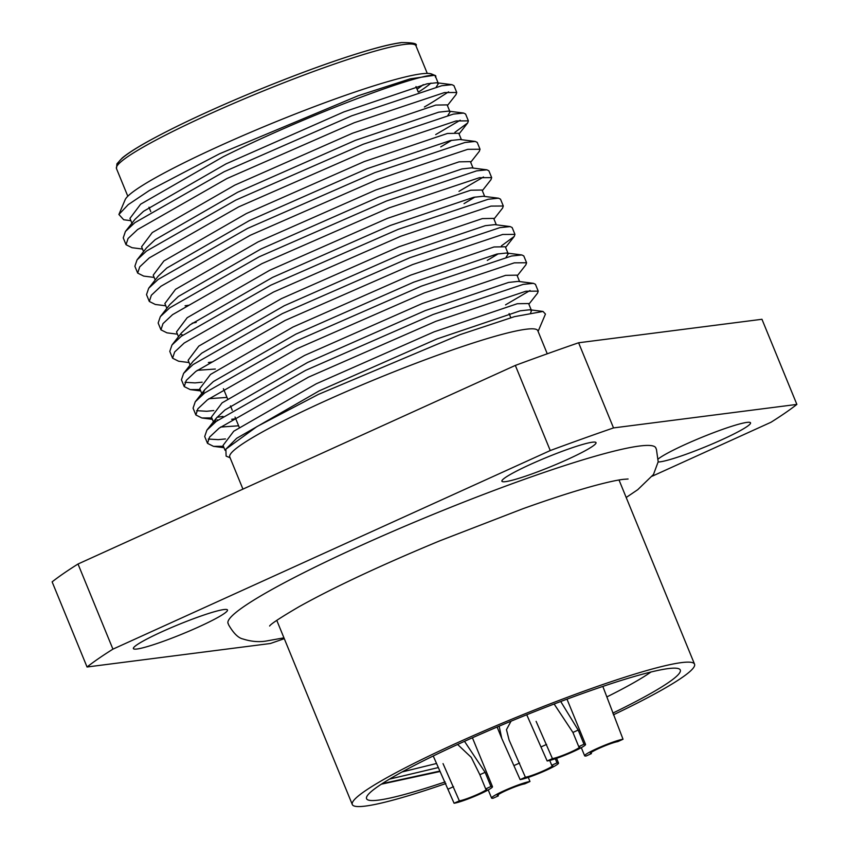<?xml version="1.0" encoding="UTF-8"?>
<svg xmlns="http://www.w3.org/2000/svg" width="849" height="849" viewBox="0 0 849 849"><rect width="100%" height="100%" fill="white"/><g stroke="black" fill="none" stroke-linecap="round" stroke-linejoin="round"><path stroke-width="1.27" d="M381.318 784.2L440.111 771.486M445.141 781.908A169.545 16.895 -22.3 0 1 366.715 796.797A169.545 16.895 -22.3 0 1 462.726 742.132A169.545 16.895 -22.3 0 1 678.86 668.779A169.545 16.895 -22.3 0 1 612.798 713.128M607.088 696.806A154.125 15.356 157.7 0 0 650.971 672.005M435.484 77.259C443.316 65.002 319.903 108.714 223.138 156.768L140.626 204.195L129.95 218.395L132.486 224.582M436.28 86.948L438.402 83.595L436.683 82.746L427.079 83.796L343.845 111.919L226.046 163.868L143.534 211.295L134.938 219.382L125.408 231.49L134.842 222.693L224.136 171.721L351.582 115.857L441.66 85.749L451.976 84.677L453.96 85.664L456.751 92.488L444.452 92.573L354.373 122.68L226.938 178.545L137.644 229.517L128.082 238.484L126.034 244.703L132.03 247.706L142.515 249.044M430.984 83.085A168.272 16.768 -22.3 0 1 418.801 91.851M447.922 115.326L450.044 111.972L447.136 104.883L435.802 105.085L352.568 133.197L234.77 185.146L152.268 232.573L141.581 246.772L143.566 251.591M463.607 113.055L448.325 111.123L438.71 112.174L355.476 140.297L237.678 192.245L155.176 239.673L146.58 247.759L137.05 259.868L146.484 251.071L235.778 200.099L363.213 144.234L453.292 114.127L463.607 113.055L465.592 114.042L468.393 120.866L456.093 120.951L366.015 151.058L238.58 206.923L149.286 257.894L139.724 266.862L137.676 273.081L143.672 276.084L154.157 277.421M440.748 146.877L451.721 140.287M461.41 139.682L458.778 133.261L447.444 133.463L364.21 161.575L246.412 213.523L163.899 260.961L153.223 275.15L155.197 279.968M475.249 141.443L459.956 139.501L450.352 140.552L367.118 168.675L249.319 220.623L166.818 268.051L158.211 276.137L148.692 288.246L158.126 279.448L247.42 228.477L374.855 172.612L464.934 142.505L475.249 141.443L477.234 142.42L480.035 149.244L467.735 149.328L377.656 179.436L250.211 235.3L160.917 286.272L151.355 295.24L149.318 301.459L155.303 304.462L165.799 305.799M473.052 168.06L470.41 161.639L459.086 161.841L375.852 189.953L258.054 241.912L175.541 289.339L164.865 303.528L166.839 308.346M486.891 169.821L471.598 167.879L461.994 168.93L378.76 197.053L260.961 249.001L178.449 296.428L169.853 304.515L160.334 316.624L169.758 307.826L259.051 256.854L386.497 200.99L476.576 170.882L486.891 169.821L488.875 170.798L491.667 177.621L479.367 177.717L389.288 207.814L261.853 263.678L172.559 314.65L162.997 323.618L160.949 329.837L166.945 332.84L177.43 334.177M464.021 203.633L475.005 197.042M484.683 196.437L482.052 190.017L470.717 190.218L387.484 218.331L269.685 270.29L187.183 317.717L176.507 331.906L178.481 336.724M498.533 198.199L483.24 196.257L473.636 197.308L390.402 225.431L272.603 277.379L190.091 324.806L181.495 332.893L171.965 345.012L181.399 336.204L270.693 285.232L398.128 229.368L488.207 199.26L498.533 198.199L500.507 199.175L503.308 205.999L491.009 206.095L400.93 236.192L273.495 292.056L184.201 343.028L174.639 351.995L172.591 358.214L178.587 361.218L189.072 362.555M496.325 224.815L493.694 218.395L482.359 218.596L399.126 246.709L281.327 298.668L198.815 346.095L188.138 360.284L190.112 365.102M510.164 226.577L494.871 224.635L485.267 225.685L402.033 253.809L284.235 305.757L201.733 353.184L193.126 361.271L183.607 373.39L193.041 364.582L282.335 313.61L409.77 257.746L499.849 227.649L510.164 226.577L512.149 227.553L514.95 234.377L502.65 234.473L412.572 264.57L285.126 320.434L195.832 371.406L186.281 380.373L184.233 386.592L190.218 389.595L200.141 389.542M487.305 260.388L498.278 253.798M507.967 253.193L505.325 246.772L494.001 246.974L410.767 275.087L292.969 327.045L210.456 374.473L199.78 388.662L202.317 394.849M506.11 257.215L508.243 253.862L506.513 253.013L496.909 254.063L413.675 282.186L295.877 334.135L213.364 381.562L204.768 389.649L202.476 394.721M519.599 281.571L516.967 275.15L505.633 275.352L422.399 303.464L304.6 355.423L222.098 402.851L211.422 417.039L213.959 423.227M528.885 304.197L537.513 293.213L538.224 291.133L525.924 291.228L435.845 321.325L308.41 377.189L219.116 428.172L209.554 437.129L207.506 443.348L204.705 436.524L206.88 430.146L216.315 421.337L305.608 370.366L433.054 314.501L523.133 284.404L533.448 283.333L518.155 281.39L508.551 282.441L425.317 310.564L307.518 362.512L225.006 409.94L216.41 418.026L214.107 423.099M530.699 312.676L531.516 310.617L528.609 303.528L517.274 303.73L434.041 331.853L316.242 383.801L233.74 431.228L223.054 445.417L225.059 450.299M531.516 310.617L529.797 309.768L520.182 310.819L436.948 338.942L319.15 390.89L236.648 438.317L225.866 449.174L226.121 456.115L230.068 457.749M185.093 305.789L189.157 305.184M180.391 334.453L182.238 334.782M208.376 362.544L212.441 361.939M197.265 370.313L215.349 369.039M208.907 398.69L226.98 397.417M217.153 419.915L218.055 420.011M231.65 419.3L235.714 418.706M220.549 427.068L238.622 425.795M655.969 448.314A231.193 23.04 157.7 0 0 655.863 447.975A231.193 23.04 157.7 0 0 359.18 546.31A231.193 23.04 157.7 0 0 228.052 623.431A231.193 23.04 157.7 0 0 228.222 623.75M136.997 649.007A50.866 5.073 157.7 0 0 190.664 630.478A50.866 5.073 157.7 0 0 227.49 609.985A50.866 5.073 157.7 0 0 223.871 609.561A50.866 5.073 157.7 0 0 170.203 628.09A50.866 5.073 157.7 0 0 133.378 648.583A50.866 5.073 157.7 0 0 136.997 649.007M505.537 481.648A50.866 5.073 157.7 0 0 559.194 463.119A50.866 5.073 157.7 0 0 596.03 442.626A50.866 5.073 157.7 0 0 592.4 442.202A50.866 5.073 157.7 0 0 538.744 460.731A50.866 5.073 157.7 0 0 501.908 481.224A50.866 5.073 157.7 0 0 505.537 481.648M658.155 461.983A50.866 5.073 157.7 0 0 660.044 461.845A50.866 5.073 157.7 0 0 713.712 443.327A50.866 5.073 157.7 0 0 750.537 422.823A50.866 5.073 157.7 0 0 746.918 422.399A50.866 5.073 157.7 0 0 700.924 437.691A50.866 5.073 157.7 0 0 658.336 458.874M613.381 714.826A184.955 18.434 157.7 0 0 694.546 664.173A184.955 18.434 157.7 0 0 457.208 742.833A184.955 18.434 157.7 0 0 352.303 804.534A184.955 18.434 157.7 0 0 445.884 783.531M547.265 353.789L537.778 330.654A166.457 16.587 157.7 0 0 324.169 401.45A166.457 16.587 157.7 0 0 229.761 456.974L242.941 489.12M402.108 771.953L436.354 763.538M538.086 331.418L545.451 314.066L543.02 311.445L514.526 316.635L459.893 334.708L318.29 394.456L256.96 426.569L225.866 449.174M130.873 220.666L123.699 219.753L118.892 214.479L125.153 199.717A166.457 16.587 -22.3 0 1 219.413 146.049A166.457 16.587 -22.3 0 1 431.621 74.022L434.624 75.264L435.633 76.739M118.892 214.479L128.231 204.63L149.297 190.537L219.573 153.775L358.267 95.714L410.131 78.861L434.624 75.264M448.569 91.851L438.625 98.24A181.866 18.126 157.7 0 1 424.383 106.985M447.412 105.552L456.04 94.568L456.751 92.488M460.211 120.229L435.707 134.588M454.873 132.359L467.682 122.946L468.393 120.866M470.686 162.308L479.314 151.324L480.035 149.244M483.484 176.985L458.98 191.343M482.328 190.685L490.955 179.701L491.667 177.621M493.969 219.063L502.597 208.079L503.308 205.999M501.43 245.87L514.229 236.457L514.95 234.377M195.864 414.97L193.073 408.146L195.249 401.768L204.673 392.96L293.966 341.988L421.412 286.124L511.491 256.027L521.806 254.955L523.791 255.931L526.592 262.755L514.292 262.85L424.213 292.947L296.768 348.812L207.474 399.783L197.913 408.751L195.864 414.97L201.86 417.973L211.783 417.92M517.243 275.819L525.871 264.835L526.592 262.755M533.448 283.333L535.432 284.309L538.224 291.133M530.041 290.496L505.537 304.855M126.034 244.703L123.243 237.879L125.408 231.49M137.676 273.081L134.874 266.257L137.05 259.868M149.318 301.459L146.516 294.635L148.692 288.246M196.204 322.365L192.203 323.182M160.949 329.837L158.158 323.013L160.334 316.624M172.591 358.214L169.789 351.39L171.965 345.012M202.158 382.188L195.047 382.888L184.986 382.294M184.233 386.592L181.431 379.768L183.607 373.39M213.789 410.566L206.689 411.266L196.618 410.672M216.973 417.337L223.022 416.424M225.431 438.944L218.32 439.644L208.26 439.05M207.506 443.348L213.502 446.351L223.414 446.298M78.012 564.012L112.928 649.145A400.728 39.935 157.7 0 0 87.044 666.996L52.129 581.862A400.728 39.935 157.7 0 1 78.012 564.012L515.332 365.42A400.728 39.935 157.7 0 1 578.604 342.773L761.956 319.277L796.871 404.411A400.728 39.935 157.7 0 1 770.988 422.261L652.297 476.162M87.044 666.996L270.396 643.5A400.728 39.935 157.7 0 0 284.277 638.671M578.604 342.773L613.519 427.917A400.728 39.935 157.7 0 0 550.258 450.554L515.332 365.42M613.519 427.917L796.871 404.411M112.928 649.145L550.258 450.554M438.211 767.592L389.521 779.106M439.909 771.062L382.188 783.638M423.269 84.645A161.83 16.131 -22.3 0 1 417.092 89.209M536.112 721.353L552.423 758.592A15.409 1.539 157.7 0 0 568.681 752.978A15.409 1.539 157.7 0 0 579.846 746.759A15.409 1.539 157.7 0 0 578.742 746.632L572.926 732.443L554.132 704.012M566.983 699.162L585.545 744.424A21.575 2.154 157.7 0 1 569.923 753.116A21.575 2.154 157.7 0 1 547.159 760.98L526.741 714.762M560.722 701.507L578.19 730.055L584.006 744.244A21.575 2.154 157.7 0 1 585.545 744.424M578.742 746.632L584.006 744.244M547.159 760.98L552.423 758.592M443.04 763.622L459.351 800.851A15.409 1.539 157.7 0 0 475.61 795.237A15.409 1.539 157.7 0 0 486.774 789.029A15.409 1.539 157.7 0 0 485.681 788.901L479.855 774.712L471.248 757.35L457.611 744.467M472.415 737.77L492.484 786.683A21.575 2.154 157.7 0 1 476.851 795.386A21.575 2.154 157.7 0 1 454.088 803.239L433.234 755.981M464.499 741.326L485.119 772.314L490.945 786.503A21.575 2.154 157.7 0 1 492.484 786.683M485.681 788.901L490.945 786.503M454.088 803.239L459.351 800.851M488.239 789.931L491.571 798.06A21.575 2.154 157.7 0 1 507.193 789.368A21.575 2.154 157.7 0 1 529.967 781.505L524.693 783.892A15.409 1.539 157.7 0 0 508.434 789.517A15.409 1.539 157.7 0 0 497.281 795.725A15.409 1.539 157.7 0 0 498.374 795.853L497.97 794.866M491.571 798.06A21.575 2.154 157.7 0 0 493.11 798.24L498.374 795.853M529.967 781.505L528.28 777.397M581.31 747.672L584.643 755.801A21.575 2.154 157.7 0 1 600.264 747.099A21.575 2.154 157.7 0 1 623.028 739.246L617.764 741.633A15.409 1.539 157.7 0 0 601.506 747.247A15.409 1.539 157.7 0 0 590.342 753.456A15.409 1.539 157.7 0 0 591.445 753.583L591.031 752.596M623.028 739.246L602.832 686.416M584.643 755.801A21.575 2.154 157.7 0 0 586.181 755.981L591.445 753.583M511.066 721.172L506.471 729.652L509.082 739.988L525.393 777.217A15.409 1.539 157.7 0 0 541.662 771.603A15.409 1.539 157.7 0 0 552.816 765.395A15.409 1.539 157.7 0 0 551.723 765.267L549.749 760.449M556.583 758.337L558.525 763.06A21.575 2.154 157.7 0 1 542.904 771.752A21.575 2.154 157.7 0 1 520.129 779.615L501.759 738.386L499.148 726.16M558.525 763.06A21.575 2.154 157.7 0 0 556.986 762.88L551.723 765.267M520.129 779.615L525.393 777.217M555.299 758.773L556.986 762.88M118.149 164.536A158.752 15.823 -22.3 0 1 233.422 100.49A158.752 15.823 -22.3 0 1 400.622 42.79M404.411 44.435A161.83 16.131 157.7 0 0 233.666 103.387A161.83 16.131 157.7 0 0 116.483 168.601L116.939 163.815L122.267 157.946C127.286 153.765 135.32 148.554 146.368 142.335C174.947 126.437 212.547 108.884 259.147 89.654C290.708 76.75 319.744 65.914 346.254 57.17C377.094 47.173 390.911 44.031 401.386 42.577C412.985 42.556 417.846 43.628 415.946 45.782A161.83 16.131 157.7 0 0 404.411 44.435M572.926 732.443L578.19 730.055M541.333 746.791L546.607 744.403M479.855 774.712L485.119 772.314M448.272 789.05L453.536 786.662M514.314 765.427L519.577 763.028M435.495 76.506L438.402 83.595M619.017 479.993L694.546 664.173M148.989 207.23L150.782 211.624M223.414 388.715L227.543 398.786M230.461 405.886L232.255 410.269M235.056 417.092L239.185 427.164M415.999 86.545L418.249 92.021M509.113 313.568L510.801 317.696M276.774 620.354L352.303 804.534M436.683 82.746L451.976 84.677M506.513 253.013L521.806 254.955M204.768 389.649L195.249 401.768M216.41 418.026L206.88 430.146M529.797 309.768L543.02 311.445M467.682 122.946L459.044 133.93M514.229 236.457L505.601 247.441M190.218 389.595L200.714 390.933M201.86 417.973L212.346 419.31M213.502 446.351L223.987 447.688M127.806 196.225L116.483 168.601M427.27 73.407L415.946 45.782M227.893 622.784L228.636 624.853C233.528 633.301 238.304 638.013 242.963 638.979C251.675 641.759 259.943 642.343 267.796 640.74L283.948 637.843M626.191 497.482L637.748 489.682L653.475 474.485L658.187 461.771L656.436 449.397L655.524 447.402M269.632 625.989L269.611 626.021C270.948 623.856 280.807 617.393 299.188 606.632C334.347 587.084 381.127 565.19 439.538 540.93L523.016 508.689C549.176 499.329 571.674 492.027 590.511 486.764C605.263 482.688 616.141 480.226 623.166 479.367L628.09 478.995M497.111 727.031L501.759 738.386"/></g></svg>
